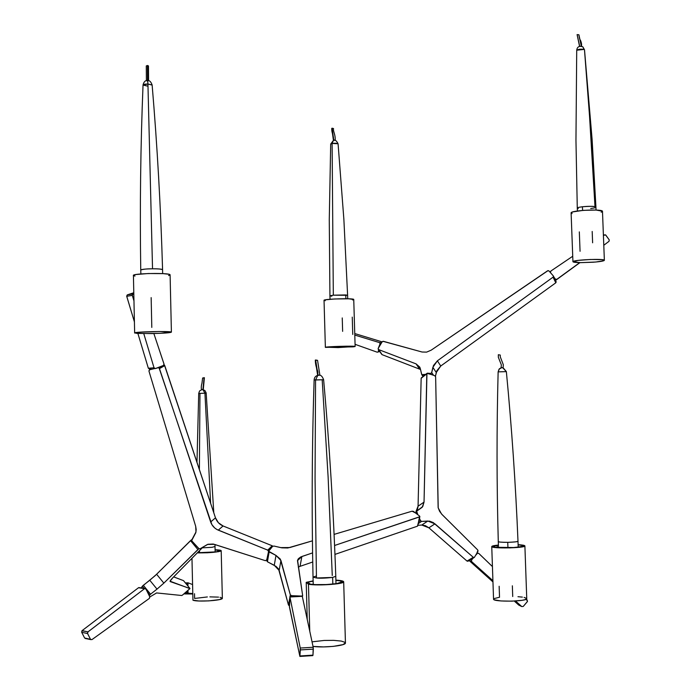 <?xml version="1.0" encoding="UTF-8"?>
<svg xmlns="http://www.w3.org/2000/svg" width="691" height="691" viewBox="0 0 691 691"><rect width="100%" height="100%" fill="white"/><g stroke="black" fill="none" stroke-linecap="round" stroke-linejoin="round"><path stroke-width="1.04" d="M202.264 547.842L212.077 547.307L202.264 547.842M213.795 512.8L206.177 393.196L204.933 393.205L206.143 392.825L204.951 390.579L202.955 389.672L204.933 393.205L210.608 503.221L204.933 393.205L198.732 393.404M140.757 270.069L140.765 269.948C143.46 269.153 147.382 268.764 152.53 268.79L147.934 84.008L143.028 85.01M498.289 541.502L498.28 541.537C497.736 542.003 500.889 542.271 507.747 542.34L507.937 547.799L507.747 542.34C514.976 542.038 518.388 541.649 517.991 541.191L517.991 541.191C517.196 541.804 513.784 542.185 507.747 542.34C501.925 542.375 498.764 542.107 498.28 541.537L498.289 541.502C496.699 484.641 496.648 428.109 498.133 371.879L506.356 371.611C511.746 427.686 515.624 484.21 517.991 541.191L517.982 541.122M323.561 379.73L315.562 379.92L317.825 375.325L319.89 375.239L317.825 375.325L315.562 379.92L315.061 478.483L316.452 577.996C319.898 578.402 325.297 578.212 332.639 577.426L332.829 584.085L332.639 577.426L335.774 576.32L332.639 577.426L316.452 577.996L313.023 577.08L316.452 577.996L315.061 478.483L315.562 379.92L314.18 380.033M322.187 379.843L328.139 477.369L332.259 575.482M584.491 49.916L591.271 138.813L594.994 206.678L595.936 207.153C596.091 207.585 594.355 208.043 590.71 208.527M331.81 296.18L329.927 295.826L333.321 295.178L332.112 143.46L330.73 144.125M202.809 378.098L204.078 377.666L202.947 389.404L201.461 389.724L202.955 389.672L201.461 389.724C201.124 387.599 201.288 385.448 201.953 383.272L202.627 378.012L204.389 377.727M199.535 552.8L199.483 550.667L199.535 552.8M146.406 80.709L147.416 80.959M146.285 65.991L147.451 65.481L147.572 80.13L146.397 80.597L146.285 66.008M148.539 80.631L147.58 80.45L147.934 84.008L152.15 85.088M140.852 273.947L140.765 269.948C141.897 269.291 145.818 268.903 152.53 268.79C157.159 268.695 160.511 268.98 162.566 269.645C161.824 269.075 158.472 268.79 152.53 268.79L147.934 84.008L147.624 80.502L146.483 80.605M501.174 367.508L503.108 367.742L506.356 371.62C511.755 427.677 515.633 484.192 517.991 541.165C515.624 484.21 511.746 427.686 506.356 371.611L503.108 367.742L503.333 364.77L500.258 356.806L500.267 355.07L500.258 356.806L503.333 364.77L503.108 367.742L501.122 367.802L499.438 368.744L498.133 371.87L499.049 369.184L501.476 367.776M315.303 360.123L317.601 375.014C318.801 369.625 315.632 369.702 315.295 360.097L317.558 360.382L319.89 375.239L317.748 375.118M313.23 584.482L313.023 577.08C311.615 510.925 311.986 445.237 314.129 380.015L323.621 379.748C329.426 444.719 333.477 510.278 335.783 576.406L335.99 583.714M577.097 34.619L578.842 34.775L581.33 46.228L578.937 34.844C579.283 37.979 579.758 39.715 580.362 40.069C581.451 42.401 581.805 44.466 581.442 46.245M581.304 46.228L579.654 46.34M584.508 49.812L592.101 139.366L595.936 207.153L594.994 206.678L588.879 105.136L584.508 49.812L582.807 46.798C579.144 45.675 577.115 46.858 576.717 50.348C578.289 49.191 580.751 48.888 584.102 49.432L582.807 46.798L581.39 46.245M582.435 206.756L582.573 210.418L582.435 206.756C579.11 207.162 577.391 207.62 577.279 208.121C577.123 207.689 578.842 207.24 582.435 206.756C589.319 206.229 593.509 206.203 594.994 206.678C591.98 206.194 587.791 206.22 582.435 206.756M331.766 128.44L333.399 140.178C334.038 135.298 331.568 133.838 331.766 128.396M338.037 143.737L332.112 143.46L333.433 140.359L335.152 140.325L333.433 140.359L332.112 143.46C335.23 143.106 337.225 143.227 338.08 143.823L338.08 143.858M347.703 298.771L347.608 295.299L345.776 294.945L345.889 298.737L345.776 294.945L333.321 295.178L329.927 295.834L330.03 299.272M148.349 368.268L149.714 369.011L148.349 368.268L137.889 333.459L148.349 368.268L154.033 367.793L143.745 333.528L134.65 333.019C132.542 331.801 171.359 330.868 171.403 332.129C170.496 332.803 164.009 333.287 151.942 333.58L136.818 333.39L134.944 332.786L138.926 332.241L158.947 331.516L171.394 332.129L160.917 333.295L143.745 333.528L154.033 367.793L148.349 368.243M155.397 368.562L154.033 367.793L155.199 368.614L159.25 367.085L158.075 367.742L159.146 368.096L164.458 365.107L164 364.805L164.458 365.107L159.146 368.096L158.075 367.742L155.397 368.562M164 363.993L163.439 365.47L156.65 368.078L163.551 365.409L164.052 364.217L153.851 333.537L164 363.967M550.442 272.634L550.865 271.036L572.735 256.249L550.865 271.036L550.442 272.634L548.904 270.863L553.353 275.959L550.442 272.634M555.357 279.112L555.028 279.406L553.914 277.1L555.357 279.112L556.791 279.354L555.357 279.112M555.78 280.244L579.939 262.64L555.797 280.226M477.645 549.889L441.506 513.957L438.215 507.945L435.641 376.906L434.786 375.749L435.641 376.906L438.129 507.583L439.58 511.288L442.033 514.51L477.645 549.889M302.373 596.748L302.572 595.685M302.546 595.728L302.364 596.687L302.623 595.573L301.561 596.126L302.546 595.728M302.623 595.392L297.484 560.651L301.872 556.505L300.041 566.344L298.287 567.13L300.041 566.344L301.872 556.505L312.582 552.895L300.792 556.929L298.382 558.708L297.579 560.228L302.623 595.392M419.886 516.618L417.476 526.179L334.954 554.398L417.476 526.179L419.843 516.704L334.582 545.493L419.558 516.903L419.618 516.091L417.822 525.756M476.807 553.284L478.768 553.387L492.433 566.577L478.587 553.249L476.807 553.284L475.529 555.443L477.256 553.465L475.529 555.443L477.956 551.323L477.939 550.321L476.807 553.284M471.556 560.012L470.657 559.624L471.556 560.012L473.257 558.052L471.556 560.012L471.625 561.567L471.556 560.012M469.198 560.513L471.642 561.584L469.189 560.513M379.765 351.546L377.226 352.203L355.062 344.317L377.226 352.203L379.765 351.546M379.514 342.606L381.648 342.667L379.471 342.598L354.794 335.066L379.471 342.598L381.648 342.667L379.489 342.598L380.059 343.824L380.94 343.85L382.114 341.881L380.94 343.85L380.059 343.824L378.202 348.463L380.94 343.85L379.48 346.312L380.059 343.824L379.514 342.606L381.639 342.676M382.935 341.302L422.054 352.013L383.367 341.311L382.114 341.881L382.935 341.302M548.023 270.63L548.904 270.863L547.548 270.829L431.158 350.182L426.615 352.116L422.054 352.013L426.615 352.116L431.158 350.182L548.023 270.63M272.176 545.76L267.737 550.131L268.203 550.451L272.634 546.071L272.176 545.76L267.737 550.131L218.278 530.152L223.063 525.972L272.176 545.76L223.063 525.972L218.278 530.152C214.59 528.537 212.042 525.816 210.651 521.973L215.48 517.853C216.87 521.67 219.393 524.374 223.063 525.972L218.408 522.75L215.48 517.853L210.651 521.973L159.457 368.605L164.76 365.625L215.48 517.853L164.458 365.107L164.76 365.625L159.457 368.605L159.146 368.096L211.852 524.581L214.642 527.915L217 529.548L267.737 550.131L268.549 551.556L268.203 550.451L272.634 546.071L272.176 545.76M189.939 588.62L185.922 592.152L187.935 592.101L185.922 592.152L182.769 594.856L189.982 588.516L170.193 581.58C169.718 581.312 170.608 580.017 172.845 577.711L203.197 546.892L172.845 577.711L170.072 581.217L189.939 588.62M149.748 596.782L149.342 598.415L91.92 639.624L149.342 598.415L149.826 596.981L156.572 592.938L181.837 595.512L156.641 592.938L149.817 596.964L149.204 595.677L149.748 596.782M144.549 588.663L145.913 589L149.204 595.677L147.934 593.094L149.584 595.124L149.204 595.677L150.56 594.2L143.313 585.303L149.774 580.25L157.012 589.121L150.56 594.2L157.012 589.121L149.774 580.25L156.615 574.264L163.862 583.126L157.012 589.121L163.862 583.126L156.615 574.264L190.5 540.63L197.894 549.57L163.862 583.126L198.965 548.689L197.894 549.57L190.5 540.63L191.493 539.809L155.095 575.724L142.337 586.227L144.099 588.387L142.337 586.227L143.313 585.303L150.56 594.2L149.584 595.124L145.499 588.559L138.502 587.73L144.54 588.68L138.494 587.739L82.099 630.624L87.973 631.868L144.549 588.663M139.53 587.678L138.502 587.73L139.53 587.678M289.451 607.087L289.857 596.765L302.209 596.091L289.935 596.998L300.24 648.046L313.204 647.26L309.758 631.177L308.462 584.258L321.851 584.897L337.122 583.817L342.581 582.634L343.686 581.796L341.311 580.699L335.886 580.103C341.06 580.44 343.66 581.019 343.686 581.848C344.187 584.094 317.532 585.942 308.462 584.258L309.758 631.177L307.227 619.404L306.217 582.34L308.462 584.258L306.217 582.34L313.127 580.872L306.217 582.34L307.227 619.404L313.204 647.26L300.24 648.046L289.935 596.989L289.339 606.007L299.877 656.398L300.352 649.92L313.325 649.125L313.204 647.26L312.971 655.146L313.325 649.125L300.352 649.92L300.24 648.046L299.885 656.415L289.451 607.087M222.355 598.216L219.531 599.589L208.708 600.894L198.93 600.997L192.944 600.185L191.968 558.293L192.582 584.551L188.073 582.815L187.926 586.011L187.926 583.817L186.164 583.869L187.926 583.817L188.038 582.833L185.369 582.893L188.073 582.815L192.582 584.551L192.789 593.56L188.082 593.172L187.935 590.425L188.082 593.172L184.627 593.267L192.789 593.56L192.944 600.185C196.944 602.137 222.727 600.514 222.355 598.346L221.198 550.753C217.864 552.221 209.9 552.938 197.281 552.895L207.559 552.765L218.365 551.703L220.602 551.159L220.835 550.39L215.1 549.751C219.168 549.898 221.206 550.235 221.198 550.753M183.866 593.923L192.798 594.001L183.866 593.923M151.148 297.605L151.804 327.422M134.97 276.106L133.398 275.415L135.877 274.543L148.323 273.524L163.145 273.636L168.734 274.241L170.098 274.94M169.986 275.07L168.587 275.579M171.403 332.129L170.098 274.793C170.038 272.591 131.299 273.36 133.423 275.528L134.65 332.924M133.968 300.922L132.24 294.91L133.804 293.597L127.386 294.85L133.786 292.742L127.23 294.919L126.721 296.318L132.301 295.368L133.968 300.922M497.736 545.121L492.096 546.201L491.897 546.78L493.573 547.298L509.975 547.903L524.27 546.391L524.849 545.804L523.553 545.268L518.12 544.672C522.508 544.931 524.771 545.354 524.892 545.925C525.601 548.11 490.636 548.749 491.75 546.538C491.914 546.002 493.91 545.536 497.736 545.121M518.12 544.845L522.742 545.467L523.303 546.201L514.7 547.531L495.309 547.289L493.21 546.356L498.41 545.251L497.123 545.389L497.2 547.514L497.123 545.389L493.132 546.503C492.113 548.533 524.149 547.954 523.502 545.95L523.502 545.95C523.424 545.467 521.636 545.095 518.12 544.845M491.75 546.581L493.547 599.106C492.45 602.103 527.492 601.611 526.749 598.631L524.892 545.933M526.749 598.579L525.151 599.641L521.904 600.332L511.824 601.161L500.992 600.954L494.307 599.814L493.694 599.434L493.884 598.648L499.524 597.249L499.152 586.27M526.715 598.466L524.08 597.395M522.37 597.11L517.982 596.704M492.916 580.673L471.642 561.584L492.916 580.673M308.566 582.038L313.135 581.122L308.566 582.038L308.592 582.945L308.566 582.038L308.005 582.383L308.566 582.038M335.895 580.354L340.067 580.872L342.097 581.822L336.733 583.601L326.584 584.543L315.606 584.612L310.276 584.137L308.005 582.383L309.767 583.938L311.252 584.301C320.779 585.519 342.477 583.809 342.088 581.891L342.088 581.891C342.097 581.191 340.032 580.682 335.895 580.354M345.44 642.837L342.995 644.625L333.287 646.387L323.587 646.914L313.023 646.405C324.122 647.994 345.846 645.696 345.44 643.027L343.686 581.848M345.18 642.414L341.259 641.067L333.641 640.358L324.217 640.445L312.824 641.749M312.738 655.37L300.032 655.949L312.971 655.146L312.816 655.612L299.963 656.415M307.227 619.404L302.287 596.324L289.935 596.989L302.287 596.324L307.227 619.404M291.524 596.67L291.706 595.677L301.57 596.065L291.706 595.677L290.341 594.908L289.995 596.756L290.341 594.908L291.706 595.677L291.524 596.67M592.187 231.459L592.619 242.8M580.06 251.291L579.326 231.882M572.079 213.571L571.293 212.612L572.986 211.878L583.316 210.358L596.074 210.064L602.422 211.196M602.422 211.532L601.196 212.215M580.483 262.649C575.698 262.571 573.185 262.26 572.934 261.734C571.889 259.885 605.04 258.374 604.366 260.308C603.96 261.025 600.289 261.664 593.362 262.217L580.483 262.649L572.934 261.742L578.108 260.395L590.537 259.47L601.671 259.609L604.314 260.196L603.856 260.714L595.797 262.019L580.483 262.649M604.366 260.308L602.483 211.342C603.122 208.734 570.04 210.427 571.112 212.949L572.934 261.716M579.74 262.632L556.808 279.345L579.74 262.632M353.127 346.856L325.366 347.374C324.07 346.632 355.459 345.69 355.131 346.485L338.132 347.59L325.858 347.193L346.001 346.2L354.371 346.329L355.131 346.511L353.127 346.856M325.28 300.732L324.088 300.231L325.366 299.834L334.651 298.97L348.886 298.806L353.749 299.505M353.49 299.695L352.522 299.954M355.131 346.485L353.749 299.453C354.06 298.037 322.723 298.987 324.036 300.36L325.366 347.34M342.632 331.36L342.244 317.938M352.255 317.126L352.755 334.444M85.442 638.536L91.92 639.624L84.622 638.018L81.693 632.291L87.558 633.543L90.504 639.305L87.481 633.336L87.8 632.023L144.54 588.68L138.494 587.739L82.099 630.624L81.693 632.291L81.935 630.779L87.973 631.868L87.558 633.543L81.693 632.291L84.622 638.018L85.649 638.51M141.214 587.937L142.337 586.227L141.214 587.937M173.657 576.89L183.512 580.639L189.982 588.516L183.512 580.639L173.657 576.89M182.769 594.856L181.837 595.512L182.769 594.856M267.201 559.537L268.549 551.556L266.709 560.03L265.448 560.703L267.201 559.537M195.683 526.317L196.201 529.574L195.795 532.701L191.632 540.69L199.06 548.749L200.105 548.775L207.481 544.439L214.322 544.335L265.448 560.703L213.243 544.042L208 544.258L199.975 548.835L198.749 548.499L191.977 541.381L191.752 539.991L195.985 531.949L195.683 526.317L148.962 371.119L195.683 526.317M151.199 368.89L149.265 369.944L148.962 371.119L149.627 369.771L154.689 368.553L149.627 369.771L151.199 368.89L149.714 369.011M154.223 368.182L153.247 368.726L154.223 368.182M272.669 546.296L268.644 551.237L275.994 555.417L274.258 565.298L267.426 561.766L269.145 551.893L275.994 555.417L280.935 560.505L279.164 570.412L274.258 565.298L275.994 555.417L280.321 559.105L290.341 594.908L280.935 560.505L279.164 570.412L288.467 605.057L278.551 569.004L276.046 566.404L267.426 561.766L269.145 551.893L268.644 551.219L272.669 546.296L273.981 546.054L272.669 546.296M556.134 281.695L555.789 282.809L440.754 366.014L437.377 360.823L440.754 366.014L436.271 372.509L432.868 367.336L437.377 360.823L553.068 277.16L555.789 282.809L556.195 281.833L553.5 276.27M423.445 376.18L422.598 374.928L425.725 374.349L421.769 374.66L420.309 368.64L421.691 374.531L423.445 376.18M430.752 373.425L431.53 374.591L429.094 373.727L430.752 373.425L427.349 373.175L426.813 373.779L424.041 502.115L422.218 507.246L416.673 511.202L417.822 514.717L413.46 511.392L412.095 511.185L334.081 534.393L412.095 511.185L415.524 512.955L416.673 512.178L417.822 514.717L415.524 512.955L416.673 512.178L416.733 511.107L422.745 506.555L424.041 502.115L418.064 506.192L424.041 502.115L426.952 373.373L431.53 374.591L430.752 373.425L431.702 372.553L432.868 367.336L436.271 372.509L435.434 376.284L436.876 370.696L440.754 366.014L555.789 282.809L553.068 277.16L437.377 360.823L433.473 365.522L431.702 372.553L430.752 373.425M433.533 375.299L431.702 372.553L433.533 375.299M416.068 363.881L419.912 367.448L420.309 368.64L419.739 367.094L416.068 363.881L419.541 369.037L416.068 363.881L378.478 349.534L416.068 363.881M420.499 369.478L382.088 354.656L378.115 348.618L382.088 354.656L420.499 369.478M553.474 276.175L553.068 277.16L553.474 276.175L556.195 281.833M556.074 281.617L555.011 279.414M378.633 349.931L378.262 351.503L378.633 349.931M382.114 341.881L354.751 333.554L382.114 341.881M527.25 600.168L526.248 599.201L527.518 601.334L523.234 606.456L527.311 601.706L527.25 600.168M469.137 560.548L492.959 581.926L469.137 560.548M514.285 601.058L518.768 605.091L521.765 606.568L515.546 600.989L521.765 606.568L518.768 605.091L514.285 601.058M523.234 606.456L521.765 606.568L523.234 606.456M512.722 596.54L512.351 585.795M474.458 557.266L475.529 555.443L474.458 557.266M468.204 561.04L470.597 559.598M419.618 516.091L417.822 514.717L419.618 516.091M289.883 547.54L280.71 547.609L273.981 546.054L281.911 547.851L287.801 547.98L312.418 540.837L289.883 547.54M267.27 559.468L266.933 561.092L267.426 561.766L266.933 561.092L268.644 551.219M289.659 598.579L288.467 605.057L289.33 605.748L288.467 605.057L289.659 598.579M312.729 561.999L300.041 566.344L312.729 561.999M415.93 511.634L418.064 506.192L421.156 378.305L426.813 373.779L421.156 378.305L418.064 506.192L417.563 509.025L415.93 511.634M474.095 557.551L468.118 561.161L467.021 561.083L473.275 557.3L474.363 557.395L473.275 557.3L433.248 522.577L429.603 521.152L421.596 521.394L418.331 523.571L421.596 521.394L420.508 520.617L419.489 518.388L420.508 520.617L418.729 521.809L420.508 520.617L421.596 521.394L427.807 521.049L421.769 525.048L417.951 525.272L421.769 525.048L427.807 521.049L434.95 523.838L428.886 527.82L421.769 525.048L425.397 525.67L428.886 527.82L434.95 523.838L473.275 557.3L467.021 561.083L428.886 527.82L467.021 561.083L467.988 561.265M434.786 375.749L431.53 374.591L434.786 375.749M421.294 377.899L426.952 373.373M604.375 234.845L603.416 235.493L605.506 234.828L609.246 239.889L605.8 235.095L604.375 234.845M603.787 245.262L609.021 241.306L603.787 245.262M609.246 239.889L609.021 241.306L609.246 239.889M132.81 293.96L132.301 295.368L126.721 296.318L134.417 321.902L126.678 296.094L127.386 294.85L132.966 293.891L127.23 294.919M332.112 143.46L333.321 295.178L347.608 295.29L343.868 219.272L338.08 143.814C336.508 140.61 334.962 139.461 333.433 140.359L330.695 144.056L332.112 143.46M335.144 140.282L333.399 140.221M331.766 128.371L333.52 128.63C332.976 131.515 335.567 134.451 335.178 140.333L333.736 140.005L332.103 128.189L333.528 128.561M578.263 208.604L577.279 208.112L575.957 140.316L576.717 50.331M582.807 46.798L584.102 49.432L576.76 50.201M579.663 46.124L577.132 34.662M579.533 46.185L577.097 34.61L578.842 34.775M313.023 577.08L316.262 576.044M319.89 375.239L317.946 374.928L315.64 359.994L317.549 360.348M502.72 367.733L506.356 371.62L498.133 371.879C496.639 428.1 496.691 484.65 498.28 541.537L498.487 547.609M498.332 354.716L500.267 355.07L498.332 354.716L498.341 357.29L498.332 354.716M501.355 364.908L501.113 367.508L501.355 364.908L498.341 357.29M162.661 273.601L162.575 269.645C160.77 207.611 157.289 146.06 152.132 84.976L147.934 84.008C144.877 84.026 143.244 84.371 143.037 85.053C140.567 146.198 139.807 207.844 140.748 269.974M147.252 86.047L143.037 85.053M148.591 80.692L147.865 80.942M148.574 80.64L147.572 80.13L146.397 80.579M146.285 65.939L147.451 65.481L148.47 65.999M148.582 80.579L147.572 80.13L147.451 65.481L148.47 65.939M215.022 546.512L212.077 547.307L215.022 546.512M199.379 469.526L199.975 393.404M196.978 462.322L198.714 393.412L204.933 393.205L203.076 389.689M203.163 389.534L201.461 389.724M203.258 389.672L204.389 377.744M215.108 549.906L219.945 550.692L216.153 551.867L197.436 552.74C209.131 552.843 216.637 552.195 219.954 550.796L219.954 550.796C219.98 550.364 218.365 550.062 215.108 549.906M194.517 593.707L194.629 598.449L207.36 596.946M222.338 598.181L220.058 597.318M218.537 597.119L209.874 596.869M329.927 295.8L329.27 219.703L330.695 144.039M152.141 85.002C150.975 81.754 149.463 80.26 147.624 80.502C145.369 80.268 143.84 81.763 143.028 84.967M503.108 367.742L503.333 364.77L500.258 356.806L500.267 355.079M518.207 547.229L517.991 541.165M323.63 379.739C322.403 376.483 320.952 374.988 319.277 375.23M314.129 380.015C314.267 377.554 315.493 375.99 317.825 375.325L318.162 375.265M596.048 210.064L595.936 207.153M549.932 272.047L550.494 271.511M302.39 596.808L302.623 595.556M477.032 552.895L477.697 553.163M159.466 366.999L158.179 367.724M144.877 588.507L138.839 587.566M302.209 596.091L289.857 596.765M90.754 639.624L85.667 638.51M267.175 559.701L266.64 560.237M421.821 374.721L423.03 376.509M378.245 349.387L381.726 354.336M416.232 511.314L422.218 507.246M577.382 211.005L577.279 208.121M148.47 65.921L148.582 80.527M215.16 551.997L214.961 544.543M198.714 393.412L199.535 391.011L201.694 389.715M204.381 377.718L203.249 389.448"/></g></svg>
